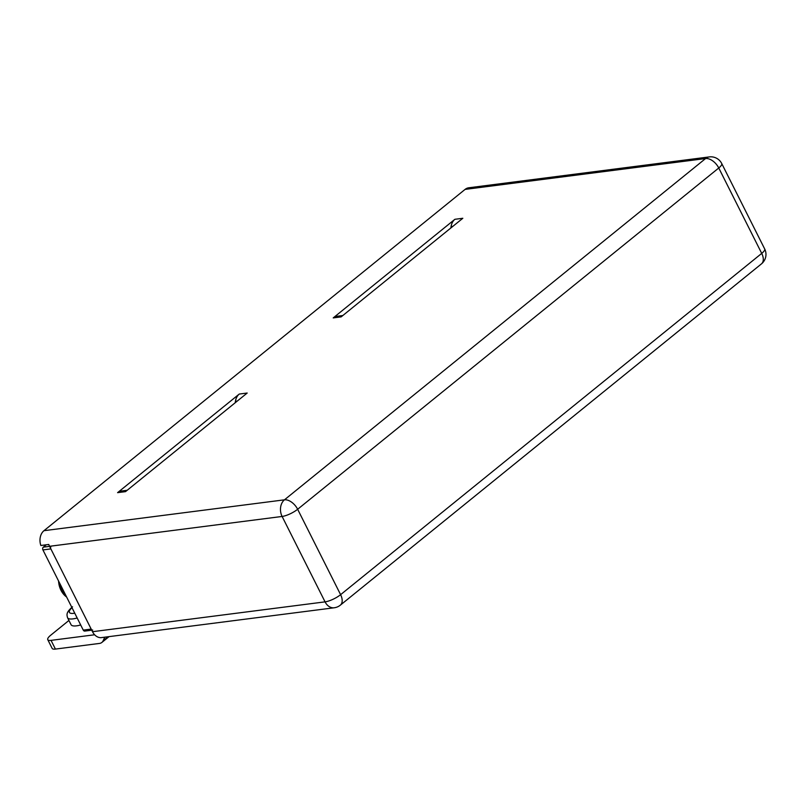 <?xml version="1.0" encoding="UTF-8"?>
<svg xmlns="http://www.w3.org/2000/svg" width="806" height="806" viewBox="0 0 806 806"><rect width="100%" height="100%" fill="white"/><g stroke="black" fill="none" stroke-linecap="round" stroke-linejoin="round"><path stroke-width="1.21" d="M92.499 631.702L325.06 601.86A12.181 9.198 82.7 0 0 334.228 607.774L100.861 637.677A12.181 9.198 -97.3 0 1 92.499 631.702L49.549 546.297A12.181 9.198 -97.3 0 1 48.773 544.463L40.844 545.481A12.181 9.198 -97.3 0 1 43.967 530.691L465.082 189.4A12.181 9.198 -97.3 0 1 468.8 187.778L709.28 156.918A12.181 9.198 82.7 0 0 705.572 158.55L465.082 189.4M235.14 402.799A12.181 9.198 82.7 0 0 235.443 401.317A12.181 9.198 -97.3 0 1 239.261 394.053L247.19 393.036L125.514 491.64L117.585 492.657A12.181 9.198 -97.3 0 1 121.303 491.025L127.207 490.27M239.261 394.053L117.585 492.657M450.766 228.048A12.181 9.198 82.7 0 0 451.078 226.557A12.181 9.198 -97.3 0 1 454.896 219.292L462.825 218.275L341.15 316.889L333.221 317.907A12.181 9.198 -97.3 0 1 336.928 316.274L342.832 315.519M454.896 219.292L333.221 317.907M104.75 637.224L103.168 640.73A12.181 7.244 -129 0 1 101.878 642.432A12.181 7.244 -129 0 1 99.47 643.43L55.423 649.082A12.181 3.375 153.3 0 1 52.148 648.387L47.766 639.672A12.181 3.375 -26.7 0 1 50.718 635.219L68.923 620.459M47.766 639.672A12.181 3.375 -26.7 0 0 51.04 640.367L55.423 649.082M94.634 634.775L51.04 640.367M80.681 624.972A20.301 5.632 153.3 0 1 71.059 624.69L67.553 617.718A20.301 5.632 153.3 0 0 77.174 618M91.743 630.191L84.781 631.088A2.035 1.531 -97.3 0 1 83.26 630.101L42.93 549.924A2.035 1.531 -97.3 0 1 43.323 547.153L46.244 544.785M51.252 546.136A2.035 1.531 82.7 0 0 50.859 548.906L42.93 549.924M83.26 630.101L91.189 629.083L50.859 548.906M91.189 629.083A2.035 1.531 82.7 0 0 92.71 630.07M58.556 580.985A18.276 13.793 82.7 0 0 66.606 596.994M59.543 582.96A18.276 13.793 82.7 0 0 66.001 595.795M43.967 530.691L284.458 499.831L705.572 158.55A12.181 7.244 -129 0 1 718.761 167.991A12.181 3.375 -26.7 0 0 721.723 163.527L764.672 248.933A12.181 3.375 153.3 0 1 761.72 253.396A12.181 7.244 -129 0 1 761.458 263.874L340.344 605.155A12.181 7.244 -129 0 0 340.606 594.677L761.72 253.396L718.761 167.991L297.646 509.271L340.606 594.677A12.181 3.375 -26.7 0 1 325.06 601.86L282.11 516.455L49.549 546.297M284.458 499.831A12.181 9.198 82.7 0 0 282.11 516.455A12.181 3.375 153.3 0 0 297.646 509.271A12.181 7.244 -129 0 0 284.458 499.831M103.168 640.73L108.014 636.8M237.256 401.086L235.443 401.317M452.891 226.325L451.078 226.557M71.976 607.674A16.241 4.504 -26.7 0 0 74.746 613.185M43.323 547.153L49.579 546.357M761.458 263.874A12.181 12.181 0 0 0 764.672 248.933M721.723 163.527A12.181 12.181 0 0 0 709.28 156.918M334.228 607.774A12.181 12.181 0 0 0 340.344 605.155M101.878 642.432L108.981 636.68M72.56 606.797C66.142 612.308 66.646 614.474 67.553 617.718"/></g></svg>
